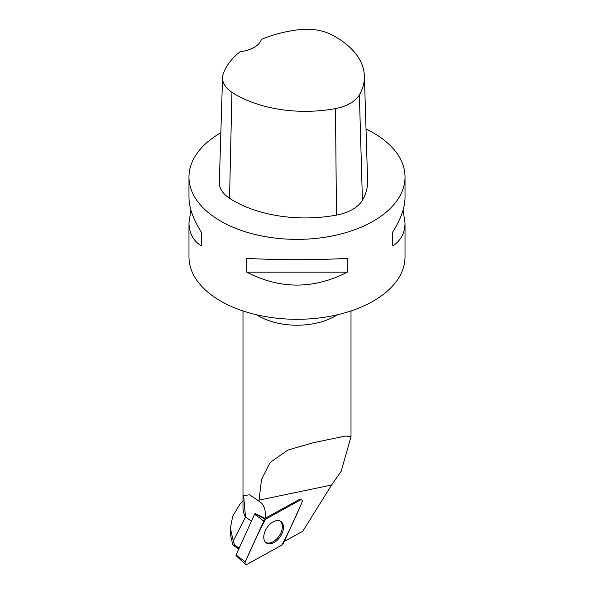<?xml version="1.0" encoding="UTF-8"?>
<svg xmlns="http://www.w3.org/2000/svg" width="594" height="594" viewBox="0 0 594 594"><rect width="100%" height="100%" fill="white"/><g stroke="black" fill="none" stroke-linecap="round" stroke-linejoin="round"><path stroke-width="0.89" d="M245.374 564.293L236.1 555.635A0.705 0.438 -55.9 0 1 236.078 554.996L254.588 514.226A0.705 0.438 -55.9 0 1 255.012 513.751L265.414 519.275A2.68 1.656 124.1 0 0 263.795 521.101L245.285 561.872A2.68 1.656 124.1 0 0 245.374 564.293A2.68 1.656 124.1 0 0 247.104 564.3L281.801 545.151A2.68 1.656 124.1 0 0 283.42 543.324L301.938 502.554A2.68 1.656 124.1 0 0 301.581 499.955A2.68 1.656 124.1 0 0 300.118 500.126L265.414 519.275M265.11 541.787A12.979 8.012 124.1 0 0 265.978 542.693A12.979 8.012 124.1 0 0 279.225 538.082A12.979 8.012 124.1 0 0 282.113 522.638A12.979 8.012 124.1 0 0 280.509 521.235A12.979 8.012 124.1 0 0 267.56 526.9A12.979 8.012 124.1 0 0 265.11 541.787M239.167 548.195L234.6 545.106L232.803 544.921L238.803 548.982M239.716 504.588L232.737 516.171L230.361 528.17L233.249 540.963L245.5 517.092A54.009 31.185 0 0 1 242.991 507.692L242.991 310.944M233.249 540.963L234.6 545.106M232.803 544.921L230.346 534.244M245.5 517.092L243.637 495.7L249.614 494.772L258.954 501.143L261.509 479.477L270.151 462.429L287.942 450.029L313.513 442.664L345.426 436.041L351.002 436.62L341.223 471.191L331.586 485.023L302.799 531.214L284.274 541.438M258.954 501.143L259.081 501.217A28.356 17.501 -55.9 0 1 259.712 501.618A28.356 17.501 -55.9 0 1 265.013 518.406L299.109 499.591A2.487 1.537 124.1 0 1 300.467 499.428L301.581 499.955M190.926 210.076L188.974 222.809L188.974 256.935A108.026 62.37 0 0 0 220.612 301.032A108.026 62.37 0 0 0 338.342 314.553A108.026 62.37 0 0 0 405.026 256.935L405.026 222.809L403.074 210.076M220.849 132.766A108.026 62.37 0 0 0 188.974 176.997A108.026 62.37 0 0 0 220.612 221.102A108.026 62.37 0 0 0 338.342 234.623A108.026 62.37 0 0 0 405.026 176.997A108.026 62.37 0 0 0 366.015 129.017M405.026 176.997L405.026 197.342C404.945 207.625 400.816 219.238 392.634 232.187L392.634 245.968C400.816 240.733 404.945 233.011 405.026 222.809M188.974 222.809C189.055 233.011 193.184 240.733 201.366 245.968L201.366 232.187C193.184 219.238 189.055 207.625 188.974 197.342L188.974 176.997M347.23 272.178L347.23 258.397C313.743 260.135 280.257 260.135 246.77 258.397L246.77 272.178C280.257 289.382 313.743 289.382 347.23 272.178L246.77 272.178M222.55 77.628L219.327 182.336A40.511 23.389 0 0 0 229.536 198.277A101.27 58.472 0 0 0 336.479 215.087A40.511 23.389 0 0 0 362.422 200.23A101.27 58.472 0 0 0 367.604 180.702L364.382 75.995A98.047 56.608 0 0 0 331.4 34.645A37.288 21.525 0 0 0 298.879 29.7A98.047 56.608 0 0 0 261.457 39.375A27.005 15.593 0 0 1 240.095 51.73A98.047 56.608 0 0 0 223.299 73.686A37.288 21.525 0 0 0 222.55 77.628A37.288 21.525 0 0 0 231.942 92.3A98.047 56.608 0 0 0 335.484 108.576A37.288 21.525 0 0 0 359.37 94.899A98.047 56.608 0 0 0 364.382 75.995M201.366 245.968L201.366 232.187M392.634 232.187L392.634 245.968M255.272 513.61L265.013 518.406M279.863 520.931A12.845 7.93 -55.9 0 1 282.343 526.692A12.845 7.93 -55.9 0 1 276.151 539.486A12.845 7.93 -55.9 0 1 265.459 542.211M281.794 545.151C288.996 531.333 295.708 517.136 301.93 502.561C302.569 500.341 301.967 499.532 300.111 500.126L265.421 519.267C258.219 533.093 251.507 547.289 245.285 561.865C244.646 564.077 245.255 564.894 247.104 564.3L281.794 545.151M300.118 500.126L299.109 499.591M236.078 554.996L245.285 561.872M263.795 521.101L254.588 514.226M337.273 314.805A54.009 31.185 180 0 1 258.806 316.075A54.009 31.185 180 0 1 256.727 314.805M258.954 500.155L331.586 485.023M335.484 108.576L336.479 215.087M231.942 92.3L229.536 198.277M359.37 94.899L362.422 200.23M245.493 517.107L251.448 521.138M242.991 500.623L239.709 504.581M230.301 534.236L230.301 528.17M351.009 310.944L351.009 436.62M313.513 442.693L319.416 441.461M343.384 436.471L345.426 436.048M249.606 494.772L250.505 495.381"/></g></svg>
